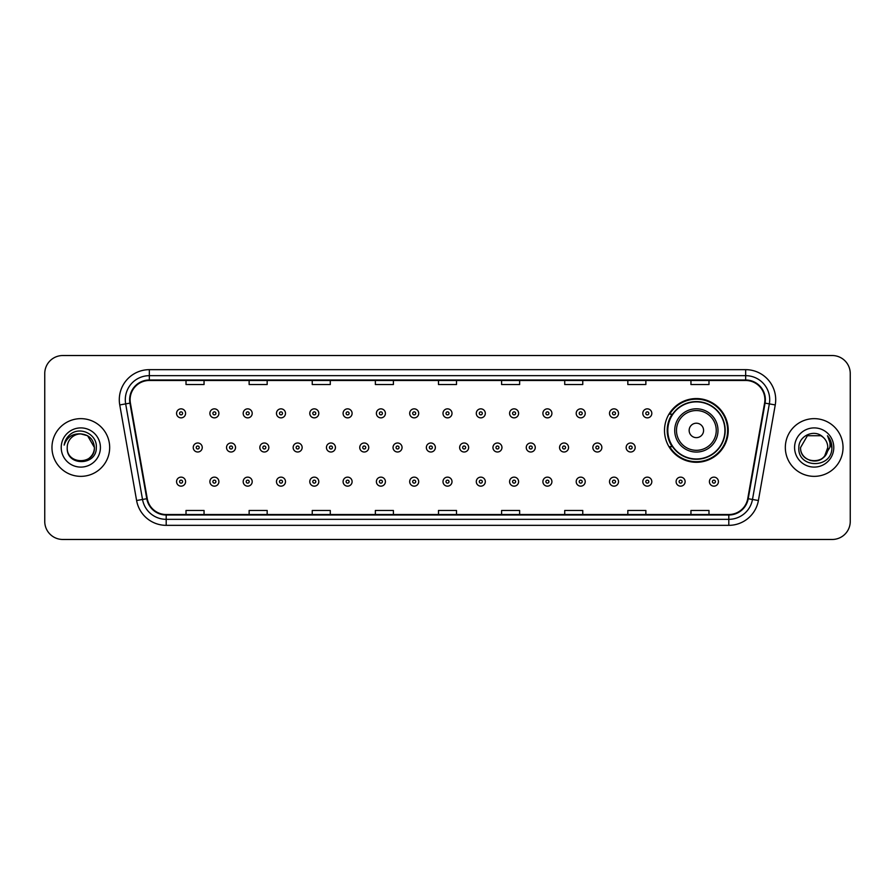 <?xml version="1.0" encoding="UTF-8"?>
<svg xmlns="http://www.w3.org/2000/svg" width="895" height="895" viewBox="0 0 895 895"><rect width="100%" height="100%" fill="white"/><g stroke="black" fill="none" stroke-linecap="round" stroke-linejoin="round"><path stroke-width="1.34" d="M664.504 430.428A31.862 31.862 0 0 0 696.366 462.29A31.862 31.862 0 0 0 728.228 430.428A31.862 31.862 0 0 0 696.366 398.566A31.862 31.862 0 0 0 664.504 430.428M672.145 446.661A29.155 29.155 0 0 1 672.145 414.195M44.75 373.562L44.75 521.438A18.034 18.034 0 0 0 62.784 539.472L832.216 539.472A18.034 18.034 0 0 0 850.25 521.438L850.25 373.562A18.034 18.034 0 0 0 832.216 355.528L62.784 355.528A18.034 18.034 0 0 0 44.75 373.562L44.75 521.438M51.966 447.5A28.853 28.853 0 0 0 80.818 476.353A28.853 28.853 0 0 0 109.671 447.5A28.853 28.853 0 0 0 80.818 418.647A28.853 28.853 0 0 0 51.966 447.5A28.853 28.853 0 0 0 80.818 476.353A28.853 28.853 0 0 0 109.671 447.5A28.853 28.853 0 0 0 80.818 418.647A28.853 28.853 0 0 0 51.966 447.5M785.329 447.5A28.853 28.853 0 0 0 814.181 476.353A28.853 28.853 0 0 0 843.034 447.5A28.853 28.853 0 0 0 814.181 418.647A28.853 28.853 0 0 0 785.329 447.5A28.853 28.853 0 0 0 814.181 476.353A28.853 28.853 0 0 0 843.034 447.5A28.853 28.853 0 0 0 814.181 418.647A28.853 28.853 0 0 0 785.329 447.5M130.111 399.707A19.231 19.231 0 0 1 149.342 380.476L745.658 380.476A19.231 19.231 0 0 1 764.598 403.052L747.75 498.627A19.231 19.231 0 0 1 728.798 514.524L166.201 514.524A19.231 19.231 0 0 1 147.25 498.627L130.401 403.052A19.231 19.231 0 0 1 130.111 399.707M129.63 399.707A19.712 19.712 0 0 0 129.932 403.13L146.78 498.716A19.712 19.712 0 0 0 166.201 515.005L728.798 515.005A19.712 19.712 0 0 0 748.22 498.716L765.068 403.13A19.712 19.712 0 0 0 745.658 379.995L149.342 379.995A19.712 19.712 0 0 0 129.63 399.707M119.751 404.932A30.061 30.061 0 0 1 149.342 369.657L745.658 369.657A30.061 30.061 0 0 1 775.249 404.932L758.401 500.506A30.061 30.061 0 0 1 728.798 525.343L166.201 525.343A30.061 30.061 0 0 1 136.599 500.506L119.751 404.932L125.669 403.891A24.042 24.042 0 0 1 149.342 375.665L745.658 375.665A24.042 24.042 0 0 1 769.331 403.891L752.482 499.466A24.042 24.042 0 0 1 728.798 519.335L166.201 519.335A24.042 24.042 0 0 1 142.518 499.466L125.669 403.891A24.042 24.042 0 0 1 125.3 399.707M832.216 355.528L62.784 355.528M62.784 539.472L832.216 539.472M850.25 521.438L850.25 373.562M438.483 380.476L438.483 384.548L456.517 384.548L456.517 380.476M375.363 380.476L375.363 384.548L393.397 384.548L393.397 380.476M312.243 380.476L312.243 384.548L330.277 384.548L330.277 380.476M249.134 380.476L249.134 384.548L267.169 384.548L267.169 380.476M186.015 380.476L186.015 384.548L204.049 384.548L204.049 380.476M501.603 380.476L501.603 384.548L519.637 384.548L519.637 380.476M564.723 380.476L564.723 384.548L582.757 384.548L582.757 380.476M627.831 380.476L627.831 384.548L645.866 384.548L645.866 380.476M690.951 380.476L690.951 384.548L708.985 384.548L708.985 380.476M456.517 514.524L456.517 510.452L438.483 510.452L438.483 514.524M393.397 514.524L393.397 510.452L375.363 510.452L375.363 514.524M330.277 514.524L330.277 510.452L312.243 510.452L312.243 514.524M267.169 514.524L267.169 510.452L249.134 510.452L249.134 514.524M204.049 514.524L204.049 510.452L186.015 510.452L186.015 514.524M519.637 514.524L519.637 510.452L501.603 510.452L501.603 514.524M582.757 514.524L582.757 510.452L564.723 510.452L564.723 514.524M645.866 514.524L645.866 510.452L627.831 510.452L627.831 514.524M708.985 514.524L708.985 510.452L690.951 510.452L690.951 514.524M67.226 447.5A13.593 13.593 0 0 1 80.818 433.907L87.609 435.731L94.411 447.5L87.609 435.731L80.818 433.907L87.609 435.731L94.411 447.5L87.609 435.731L80.818 433.907L87.609 435.731L94.411 447.5C95.239 465.031 66.398 465.031 67.226 447.5C65.962 466.496 96.917 466.06 96.313 447.5C97.365 434.5 80.483 426.087 70.492 434.198C66.957 437.028 64.843 440.664 64.149 445.117C66.946 437.152 72.495 433.415 80.818 433.907L87.609 435.731L94.411 447.5C95.239 465.031 66.398 465.031 67.226 447.5C66.398 465.031 95.239 465.031 94.411 447.5C95.239 465.031 66.398 465.031 67.226 447.5C66.398 465.031 95.239 465.031 94.411 447.5C95.239 465.031 66.398 465.031 67.226 447.5C66.398 465.031 95.239 465.031 94.411 447.5C95.239 465.031 66.398 465.031 67.226 447.5C66.398 465.031 95.239 465.031 94.411 447.5C94.311 451.964 92.476 455.611 88.885 458.43M80.818 433.907C89.075 434.713 93.595 439.244 94.411 447.5M61.218 447.5A19.6 19.6 0 0 0 80.818 467.1A19.6 19.6 0 0 0 100.419 447.5A19.6 19.6 0 0 0 80.818 427.899A19.6 19.6 0 0 0 61.218 447.5M703.582 430.428A7.216 7.216 0 0 0 696.366 423.212A7.216 7.216 0 0 0 689.15 430.428A7.216 7.216 0 0 0 696.366 437.644A7.216 7.216 0 0 0 703.582 430.428M718.003 430.428A21.637 21.637 0 0 0 696.366 408.791A21.637 21.637 0 0 0 674.718 430.428A21.637 21.637 0 0 0 696.366 452.064A21.637 21.637 0 0 0 718.003 430.428A21.637 21.637 0 0 1 696.366 452.064A21.637 21.637 0 0 1 674.718 430.428M724.916 430.428A28.55 28.55 0 0 0 696.366 401.877A28.55 28.55 0 0 0 667.815 430.428A28.55 28.55 0 0 0 696.366 458.978A28.55 28.55 0 0 0 724.916 430.428M727.624 430.428A31.258 31.258 0 0 1 669.65 446.661L672.548 446.661A28.819 28.819 0 0 0 725.185 430.495A28.819 28.819 0 0 0 672.548 414.195L669.65 414.195A31.258 31.258 0 0 1 727.624 430.428M810.009 460.433C820.312 462.055 826.242 457.748 827.774 447.5C828.602 465.031 799.761 465.031 800.589 447.5L807.391 435.731L800.589 447.5L807.391 435.731L820.972 435.731L823.087 437.23C814.741 428.492 798.687 435.697 798.843 447.5C797.311 468.477 831.321 469.025 831.88 448.518L831.902 447.5C831.858 443.047 830.37 439.132 827.45 435.753C829.676 439.4 830.448 443.316 829.799 447.5L824.597 456.226A13.593 13.593 0 0 0 827.774 447.5L824.597 456.226C817.381 465.982 799.884 459.739 800.589 447.5C799.761 465.031 828.602 465.031 827.774 447.5L824.563 456.271L827.774 447.5C828.602 465.031 799.761 465.031 800.589 447.5C799.761 465.031 828.602 465.031 827.774 447.5A13.593 13.593 0 0 0 823.087 437.23M794.581 447.5A19.6 19.6 0 0 0 814.181 467.1A19.6 19.6 0 0 0 833.782 447.5A19.6 19.6 0 0 0 814.181 427.899A19.6 19.6 0 0 0 794.581 447.5M831.902 447.5L827.718 436.055M827.584 435.91L831.891 448.015M185.589 413.356A4.509 4.509 0 0 1 181.081 417.864A4.509 4.509 0 0 1 176.572 413.356A4.509 4.509 0 0 1 181.081 408.847A4.509 4.509 0 0 1 185.589 413.356A4.509 4.509 0 0 0 181.081 408.847A4.509 4.509 0 0 0 176.572 413.356M218.895 413.356A4.509 4.509 0 0 1 214.386 417.864A4.509 4.509 0 0 1 209.877 413.356A4.509 4.509 0 0 1 214.386 408.847A4.509 4.509 0 0 1 218.895 413.356A4.509 4.509 0 0 0 214.386 408.847A4.509 4.509 0 0 0 209.877 413.356M252.2 413.356A4.509 4.509 0 0 1 247.691 417.864A4.509 4.509 0 0 1 243.183 413.356A4.509 4.509 0 0 1 247.691 408.847A4.509 4.509 0 0 1 252.2 413.356A4.509 4.509 0 0 0 247.691 408.847A4.509 4.509 0 0 0 243.183 413.356M285.494 413.356A4.509 4.509 0 0 1 280.985 417.864A4.509 4.509 0 0 1 276.477 413.356A4.509 4.509 0 0 1 280.985 408.847A4.509 4.509 0 0 1 285.494 413.356A4.509 4.509 0 0 0 280.985 408.847A4.509 4.509 0 0 0 276.477 413.356M318.799 413.356A4.509 4.509 0 0 1 314.29 417.864A4.509 4.509 0 0 1 309.782 413.356A4.509 4.509 0 0 1 314.29 408.847A4.509 4.509 0 0 1 318.799 413.356A4.509 4.509 0 0 0 314.29 408.847A4.509 4.509 0 0 0 309.782 413.356M352.104 413.356A4.509 4.509 0 0 1 347.596 417.864A4.509 4.509 0 0 1 343.087 413.356A4.509 4.509 0 0 1 347.596 408.847A4.509 4.509 0 0 1 352.104 413.356A4.509 4.509 0 0 0 347.596 408.847A4.509 4.509 0 0 0 343.087 413.356M385.409 413.356A4.509 4.509 0 0 1 380.901 417.864A4.509 4.509 0 0 1 376.392 413.356A4.509 4.509 0 0 1 380.901 408.847A4.509 4.509 0 0 1 385.409 413.356A4.509 4.509 0 0 0 380.901 408.847A4.509 4.509 0 0 0 376.392 413.356M418.703 413.356A4.509 4.509 0 0 1 414.195 417.864A4.509 4.509 0 0 1 409.686 413.356A4.509 4.509 0 0 1 414.195 408.847A4.509 4.509 0 0 1 418.703 413.356A4.509 4.509 0 0 0 414.195 408.847A4.509 4.509 0 0 0 409.686 413.356M452.009 413.356A4.509 4.509 0 0 1 447.5 417.864A4.509 4.509 0 0 1 442.991 413.356A4.509 4.509 0 0 1 447.5 408.847A4.509 4.509 0 0 1 452.009 413.356A4.509 4.509 0 0 0 447.5 408.847A4.509 4.509 0 0 0 442.991 413.356M485.314 413.356A4.509 4.509 0 0 1 480.805 417.864A4.509 4.509 0 0 1 476.297 413.356A4.509 4.509 0 0 1 480.805 408.847A4.509 4.509 0 0 1 485.314 413.356A4.509 4.509 0 0 0 480.805 408.847A4.509 4.509 0 0 0 476.297 413.356M518.608 413.356A4.509 4.509 0 0 1 514.099 417.864A4.509 4.509 0 0 1 509.591 413.356A4.509 4.509 0 0 1 514.099 408.847A4.509 4.509 0 0 1 518.608 413.356A4.509 4.509 0 0 0 514.099 408.847A4.509 4.509 0 0 0 509.591 413.356M551.913 413.356A4.509 4.509 0 0 1 547.404 417.864A4.509 4.509 0 0 1 542.896 413.356A4.509 4.509 0 0 1 547.404 408.847A4.509 4.509 0 0 1 551.913 413.356A4.509 4.509 0 0 0 547.404 408.847A4.509 4.509 0 0 0 542.896 413.356M585.218 413.356A4.509 4.509 0 0 1 580.71 417.864A4.509 4.509 0 0 1 576.201 413.356A4.509 4.509 0 0 1 580.71 408.847A4.509 4.509 0 0 1 585.218 413.356A4.509 4.509 0 0 0 580.71 408.847A4.509 4.509 0 0 0 576.201 413.356M618.523 413.356A4.509 4.509 0 0 1 614.015 417.864A4.509 4.509 0 0 1 609.506 413.356A4.509 4.509 0 0 1 614.015 408.847A4.509 4.509 0 0 1 618.523 413.356A4.509 4.509 0 0 0 614.015 408.847A4.509 4.509 0 0 0 609.506 413.356M651.817 413.356A4.509 4.509 0 0 1 647.309 417.864A4.509 4.509 0 0 1 642.8 413.356A4.509 4.509 0 0 1 647.309 408.847A4.509 4.509 0 0 1 651.817 413.356A4.509 4.509 0 0 0 647.309 408.847A4.509 4.509 0 0 0 642.8 413.356M193.23 447.5A4.509 4.509 0 0 1 197.739 442.991A4.509 4.509 0 0 1 202.248 447.5A4.509 4.509 0 0 1 197.739 452.009A4.509 4.509 0 0 1 193.23 447.5A4.509 4.509 0 0 0 197.739 452.009A4.509 4.509 0 0 0 202.248 447.5M226.524 447.5A4.509 4.509 0 0 1 231.033 442.991A4.509 4.509 0 0 1 235.542 447.5A4.509 4.509 0 0 1 231.033 452.009A4.509 4.509 0 0 1 226.524 447.5A4.509 4.509 0 0 0 231.033 452.009A4.509 4.509 0 0 0 235.542 447.5M259.83 447.5A4.509 4.509 0 0 1 264.338 442.991A4.509 4.509 0 0 1 268.847 447.5A4.509 4.509 0 0 1 264.338 452.009A4.509 4.509 0 0 1 259.83 447.5A4.509 4.509 0 0 0 264.338 452.009A4.509 4.509 0 0 0 268.847 447.5M293.135 447.5A4.509 4.509 0 0 1 297.643 442.991A4.509 4.509 0 0 1 302.152 447.5A4.509 4.509 0 0 1 297.643 452.009A4.509 4.509 0 0 1 293.135 447.5A4.509 4.509 0 0 0 297.643 452.009A4.509 4.509 0 0 0 302.152 447.5M326.44 447.5A4.509 4.509 0 0 1 330.937 442.991A4.509 4.509 0 0 1 335.446 447.5A4.509 4.509 0 0 1 330.937 452.009A4.509 4.509 0 0 1 326.44 447.5A4.509 4.509 0 0 0 330.937 452.009A4.509 4.509 0 0 0 335.446 447.5M359.734 447.5A4.509 4.509 0 0 1 364.243 442.991A4.509 4.509 0 0 1 368.751 447.5A4.509 4.509 0 0 1 364.243 452.009A4.509 4.509 0 0 1 359.734 447.5A4.509 4.509 0 0 0 364.243 452.009A4.509 4.509 0 0 0 368.751 447.5M393.039 447.5A4.509 4.509 0 0 1 397.548 442.991A4.509 4.509 0 0 1 402.056 447.5A4.509 4.509 0 0 1 397.548 452.009A4.509 4.509 0 0 1 393.039 447.5A4.509 4.509 0 0 0 397.548 452.009A4.509 4.509 0 0 0 402.056 447.5M426.344 447.5A4.509 4.509 0 0 1 430.853 442.991A4.509 4.509 0 0 1 435.362 447.5A4.509 4.509 0 0 1 430.853 452.009A4.509 4.509 0 0 1 426.344 447.5A4.509 4.509 0 0 0 430.853 452.009A4.509 4.509 0 0 0 435.362 447.5M459.638 447.5A4.509 4.509 0 0 1 464.147 442.991A4.509 4.509 0 0 1 468.656 447.5A4.509 4.509 0 0 1 464.147 452.009A4.509 4.509 0 0 1 459.638 447.5A4.509 4.509 0 0 0 464.147 452.009A4.509 4.509 0 0 0 468.656 447.5M492.944 447.5A4.509 4.509 0 0 1 497.452 442.991A4.509 4.509 0 0 1 501.961 447.5A4.509 4.509 0 0 1 497.452 452.009A4.509 4.509 0 0 1 492.944 447.5A4.509 4.509 0 0 0 497.452 452.009A4.509 4.509 0 0 0 501.961 447.5M526.249 447.5A4.509 4.509 0 0 1 530.757 442.991A4.509 4.509 0 0 1 535.266 447.5A4.509 4.509 0 0 1 530.757 452.009A4.509 4.509 0 0 1 526.249 447.5A4.509 4.509 0 0 0 530.757 452.009A4.509 4.509 0 0 0 535.266 447.5M559.554 447.5A4.509 4.509 0 0 1 564.063 442.991A4.509 4.509 0 0 1 568.56 447.5A4.509 4.509 0 0 1 564.063 452.009A4.509 4.509 0 0 1 559.554 447.5A4.509 4.509 0 0 0 564.063 452.009A4.509 4.509 0 0 0 568.56 447.5M592.848 447.5A4.509 4.509 0 0 1 597.357 442.991A4.509 4.509 0 0 1 601.865 447.5A4.509 4.509 0 0 1 597.357 452.009A4.509 4.509 0 0 1 592.848 447.5A4.509 4.509 0 0 0 597.357 452.009A4.509 4.509 0 0 0 601.865 447.5M626.153 447.5A4.509 4.509 0 0 1 630.662 442.991A4.509 4.509 0 0 1 635.17 447.5A4.509 4.509 0 0 1 630.662 452.009A4.509 4.509 0 0 1 626.153 447.5A4.509 4.509 0 0 0 630.662 452.009A4.509 4.509 0 0 0 635.17 447.5M176.572 481.644A4.509 4.509 0 0 1 181.081 477.136A4.509 4.509 0 0 1 185.589 481.644A4.509 4.509 0 0 1 181.081 486.153A4.509 4.509 0 0 1 176.572 481.644A4.509 4.509 0 0 0 181.081 486.153A4.509 4.509 0 0 0 185.589 481.644M209.877 481.644A4.509 4.509 0 0 1 214.386 477.136A4.509 4.509 0 0 1 218.895 481.644A4.509 4.509 0 0 1 214.386 486.153A4.509 4.509 0 0 1 209.877 481.644A4.509 4.509 0 0 0 214.386 486.153A4.509 4.509 0 0 0 218.895 481.644M243.183 481.644A4.509 4.509 0 0 1 247.691 477.136A4.509 4.509 0 0 1 252.2 481.644A4.509 4.509 0 0 1 247.691 486.153A4.509 4.509 0 0 1 243.183 481.644A4.509 4.509 0 0 0 247.691 486.153A4.509 4.509 0 0 0 252.2 481.644M276.477 481.644A4.509 4.509 0 0 1 280.985 477.136A4.509 4.509 0 0 1 285.494 481.644A4.509 4.509 0 0 1 280.985 486.153A4.509 4.509 0 0 1 276.477 481.644A4.509 4.509 0 0 0 280.985 486.153A4.509 4.509 0 0 0 285.494 481.644M309.782 481.644A4.509 4.509 0 0 1 314.29 477.136A4.509 4.509 0 0 1 318.799 481.644A4.509 4.509 0 0 1 314.29 486.153A4.509 4.509 0 0 1 309.782 481.644A4.509 4.509 0 0 0 314.29 486.153A4.509 4.509 0 0 0 318.799 481.644M343.087 481.644A4.509 4.509 0 0 1 347.596 477.136A4.509 4.509 0 0 1 352.104 481.644A4.509 4.509 0 0 1 347.596 486.153A4.509 4.509 0 0 1 343.087 481.644A4.509 4.509 0 0 0 347.596 486.153A4.509 4.509 0 0 0 352.104 481.644M376.392 481.644A4.509 4.509 0 0 1 380.901 477.136A4.509 4.509 0 0 1 385.409 481.644A4.509 4.509 0 0 1 380.901 486.153A4.509 4.509 0 0 1 376.392 481.644A4.509 4.509 0 0 0 380.901 486.153A4.509 4.509 0 0 0 385.409 481.644M409.686 481.644A4.509 4.509 0 0 1 414.195 477.136A4.509 4.509 0 0 1 418.703 481.644A4.509 4.509 0 0 1 414.195 486.153A4.509 4.509 0 0 1 409.686 481.644A4.509 4.509 0 0 0 414.195 486.153A4.509 4.509 0 0 0 418.703 481.644M442.991 481.644A4.509 4.509 0 0 1 447.5 477.136A4.509 4.509 0 0 1 452.009 481.644A4.509 4.509 0 0 1 447.5 486.153A4.509 4.509 0 0 1 442.991 481.644A4.509 4.509 0 0 0 447.5 486.153A4.509 4.509 0 0 0 452.009 481.644M476.297 481.644A4.509 4.509 0 0 1 480.805 477.136A4.509 4.509 0 0 1 485.314 481.644A4.509 4.509 0 0 1 480.805 486.153A4.509 4.509 0 0 1 476.297 481.644A4.509 4.509 0 0 0 480.805 486.153A4.509 4.509 0 0 0 485.314 481.644M509.591 481.644A4.509 4.509 0 0 1 514.099 477.136A4.509 4.509 0 0 1 518.608 481.644A4.509 4.509 0 0 1 514.099 486.153A4.509 4.509 0 0 1 509.591 481.644A4.509 4.509 0 0 0 514.099 486.153A4.509 4.509 0 0 0 518.608 481.644M542.896 481.644A4.509 4.509 0 0 1 547.404 477.136A4.509 4.509 0 0 1 551.913 481.644A4.509 4.509 0 0 1 547.404 486.153A4.509 4.509 0 0 1 542.896 481.644A4.509 4.509 0 0 0 547.404 486.153A4.509 4.509 0 0 0 551.913 481.644M576.201 481.644A4.509 4.509 0 0 1 580.71 477.136A4.509 4.509 0 0 1 585.218 481.644A4.509 4.509 0 0 1 580.71 486.153A4.509 4.509 0 0 1 576.201 481.644A4.509 4.509 0 0 0 580.71 486.153A4.509 4.509 0 0 0 585.218 481.644M609.506 481.644A4.509 4.509 0 0 1 614.015 477.136A4.509 4.509 0 0 1 618.523 481.644A4.509 4.509 0 0 1 614.015 486.153A4.509 4.509 0 0 1 609.506 481.644A4.509 4.509 0 0 0 614.015 486.153A4.509 4.509 0 0 0 618.523 481.644M642.8 481.644A4.509 4.509 0 0 1 647.309 477.136A4.509 4.509 0 0 1 651.817 481.644A4.509 4.509 0 0 1 647.309 486.153A4.509 4.509 0 0 1 642.8 481.644A4.509 4.509 0 0 0 647.309 486.153A4.509 4.509 0 0 0 651.817 481.644M676.105 481.644A4.509 4.509 0 0 1 680.614 477.136A4.509 4.509 0 0 1 685.122 481.644A4.509 4.509 0 0 1 680.614 486.153A4.509 4.509 0 0 1 676.105 481.644A4.509 4.509 0 0 0 680.614 486.153A4.509 4.509 0 0 0 685.122 481.644M709.411 481.644A4.509 4.509 0 0 1 713.919 477.136A4.509 4.509 0 0 1 718.428 481.644A4.509 4.509 0 0 1 713.919 486.153A4.509 4.509 0 0 1 709.411 481.644A4.509 4.509 0 0 0 713.919 486.153A4.509 4.509 0 0 0 718.428 481.644M745.658 369.657L745.658 379.995M125.669 403.891L129.932 403.13M166.201 525.343L166.201 515.005M728.798 515.005L728.798 525.343M748.22 498.716L758.401 500.506M136.599 500.506L146.78 498.716M765.068 403.13L775.249 404.932M149.342 369.657L149.342 379.995M716.246 430.428A19.88 19.88 0 0 0 696.366 410.548A19.88 19.88 0 0 0 676.486 430.428A19.88 19.88 0 0 0 696.366 450.308A19.88 19.88 0 0 0 716.246 430.428M179.582 413.356A1.499 1.499 0 0 0 181.081 414.855A1.499 1.499 0 0 0 182.591 413.356A1.499 1.499 0 0 0 181.081 411.857A1.499 1.499 0 0 0 179.582 413.356M212.887 413.356A1.499 1.499 0 0 0 214.386 414.855A1.499 1.499 0 0 0 215.885 413.356A1.499 1.499 0 0 0 214.386 411.857A1.499 1.499 0 0 0 212.887 413.356M246.181 413.356A1.499 1.499 0 0 0 247.691 414.855A1.499 1.499 0 0 0 249.19 413.356A1.499 1.499 0 0 0 247.691 411.857A1.499 1.499 0 0 0 246.181 413.356M279.486 413.356A1.499 1.499 0 0 0 280.985 414.855A1.499 1.499 0 0 0 282.496 413.356A1.499 1.499 0 0 0 280.985 411.857A1.499 1.499 0 0 0 279.486 413.356M312.791 413.356A1.499 1.499 0 0 0 314.29 414.855A1.499 1.499 0 0 0 315.79 413.356A1.499 1.499 0 0 0 314.29 411.857A1.499 1.499 0 0 0 312.791 413.356M346.096 413.356A1.499 1.499 0 0 0 347.596 414.855A1.499 1.499 0 0 0 349.095 413.356A1.499 1.499 0 0 0 347.596 411.857A1.499 1.499 0 0 0 346.096 413.356M379.39 413.356A1.499 1.499 0 0 0 380.901 414.855A1.499 1.499 0 0 0 382.4 413.356A1.499 1.499 0 0 0 380.901 411.857A1.499 1.499 0 0 0 379.39 413.356M412.696 413.356A1.499 1.499 0 0 0 414.195 414.855A1.499 1.499 0 0 0 415.705 413.356A1.499 1.499 0 0 0 414.195 411.857A1.499 1.499 0 0 0 412.696 413.356M446.001 413.356A1.499 1.499 0 0 0 447.5 414.855A1.499 1.499 0 0 0 448.999 413.356A1.499 1.499 0 0 0 447.5 411.857A1.499 1.499 0 0 0 446.001 413.356M479.295 413.356A1.499 1.499 0 0 0 480.805 414.855A1.499 1.499 0 0 0 482.304 413.356A1.499 1.499 0 0 0 480.805 411.857A1.499 1.499 0 0 0 479.295 413.356M512.6 413.356A1.499 1.499 0 0 0 514.099 414.855A1.499 1.499 0 0 0 515.609 413.356A1.499 1.499 0 0 0 514.099 411.857A1.499 1.499 0 0 0 512.6 413.356M545.905 413.356A1.499 1.499 0 0 0 547.404 414.855A1.499 1.499 0 0 0 548.903 413.356A1.499 1.499 0 0 0 547.404 411.857A1.499 1.499 0 0 0 545.905 413.356M579.21 413.356A1.499 1.499 0 0 0 580.71 414.855A1.499 1.499 0 0 0 582.209 413.356A1.499 1.499 0 0 0 580.71 411.857A1.499 1.499 0 0 0 579.21 413.356M612.504 413.356A1.499 1.499 0 0 0 614.015 414.855A1.499 1.499 0 0 0 615.514 413.356A1.499 1.499 0 0 0 614.015 411.857A1.499 1.499 0 0 0 612.504 413.356M645.81 413.356A1.499 1.499 0 0 0 647.309 414.855A1.499 1.499 0 0 0 648.819 413.356A1.499 1.499 0 0 0 647.309 411.857A1.499 1.499 0 0 0 645.81 413.356M199.238 447.5A1.499 1.499 0 0 0 197.739 446.001A1.499 1.499 0 0 0 196.229 447.5A1.499 1.499 0 0 0 197.739 448.999A1.499 1.499 0 0 0 199.238 447.5M232.543 447.5A1.499 1.499 0 0 0 231.033 446.001A1.499 1.499 0 0 0 229.534 447.5A1.499 1.499 0 0 0 231.033 448.999A1.499 1.499 0 0 0 232.543 447.5M265.837 447.5A1.499 1.499 0 0 0 264.338 446.001A1.499 1.499 0 0 0 262.839 447.5A1.499 1.499 0 0 0 264.338 448.999A1.499 1.499 0 0 0 265.837 447.5M299.143 447.5A1.499 1.499 0 0 0 297.643 446.001A1.499 1.499 0 0 0 296.133 447.5A1.499 1.499 0 0 0 297.643 448.999A1.499 1.499 0 0 0 299.143 447.5M332.448 447.5A1.499 1.499 0 0 0 330.937 446.001A1.499 1.499 0 0 0 329.438 447.5A1.499 1.499 0 0 0 330.937 448.999A1.499 1.499 0 0 0 332.448 447.5M365.753 447.5A1.499 1.499 0 0 0 364.243 446.001A1.499 1.499 0 0 0 362.743 447.5A1.499 1.499 0 0 0 364.243 448.999A1.499 1.499 0 0 0 365.753 447.5M399.047 447.5A1.499 1.499 0 0 0 397.548 446.001A1.499 1.499 0 0 0 396.049 447.5A1.499 1.499 0 0 0 397.548 448.999A1.499 1.499 0 0 0 399.047 447.5M432.352 447.5A1.499 1.499 0 0 0 430.853 446.001A1.499 1.499 0 0 0 429.343 447.5A1.499 1.499 0 0 0 430.853 448.999A1.499 1.499 0 0 0 432.352 447.5M465.657 447.5A1.499 1.499 0 0 0 464.147 446.001A1.499 1.499 0 0 0 462.648 447.5A1.499 1.499 0 0 0 464.147 448.999A1.499 1.499 0 0 0 465.657 447.5M498.951 447.5A1.499 1.499 0 0 0 497.452 446.001A1.499 1.499 0 0 0 495.953 447.5A1.499 1.499 0 0 0 497.452 448.999A1.499 1.499 0 0 0 498.951 447.5M532.256 447.5A1.499 1.499 0 0 0 530.757 446.001A1.499 1.499 0 0 0 529.247 447.5A1.499 1.499 0 0 0 530.757 448.999A1.499 1.499 0 0 0 532.256 447.5M565.562 447.5A1.499 1.499 0 0 0 564.063 446.001A1.499 1.499 0 0 0 562.552 447.5A1.499 1.499 0 0 0 564.063 448.999A1.499 1.499 0 0 0 565.562 447.5M598.867 447.5A1.499 1.499 0 0 0 597.357 446.001A1.499 1.499 0 0 0 595.857 447.5A1.499 1.499 0 0 0 597.357 448.999A1.499 1.499 0 0 0 598.867 447.5M632.161 447.5A1.499 1.499 0 0 0 630.662 446.001A1.499 1.499 0 0 0 629.163 447.5A1.499 1.499 0 0 0 630.662 448.999A1.499 1.499 0 0 0 632.161 447.5M182.591 481.644A1.499 1.499 0 0 0 181.081 480.145A1.499 1.499 0 0 0 179.582 481.644A1.499 1.499 0 0 0 181.081 483.143A1.499 1.499 0 0 0 182.591 481.644M215.885 481.644A1.499 1.499 0 0 0 214.386 480.145A1.499 1.499 0 0 0 212.887 481.644A1.499 1.499 0 0 0 214.386 483.143A1.499 1.499 0 0 0 215.885 481.644M249.19 481.644A1.499 1.499 0 0 0 247.691 480.145A1.499 1.499 0 0 0 246.181 481.644A1.499 1.499 0 0 0 247.691 483.143A1.499 1.499 0 0 0 249.19 481.644M282.496 481.644A1.499 1.499 0 0 0 280.985 480.145A1.499 1.499 0 0 0 279.486 481.644A1.499 1.499 0 0 0 280.985 483.143A1.499 1.499 0 0 0 282.496 481.644M315.79 481.644A1.499 1.499 0 0 0 314.29 480.145A1.499 1.499 0 0 0 312.791 481.644A1.499 1.499 0 0 0 314.29 483.143A1.499 1.499 0 0 0 315.79 481.644M349.095 481.644A1.499 1.499 0 0 0 347.596 480.145A1.499 1.499 0 0 0 346.096 481.644A1.499 1.499 0 0 0 347.596 483.143A1.499 1.499 0 0 0 349.095 481.644M382.4 481.644A1.499 1.499 0 0 0 380.901 480.145A1.499 1.499 0 0 0 379.39 481.644A1.499 1.499 0 0 0 380.901 483.143A1.499 1.499 0 0 0 382.4 481.644M415.705 481.644A1.499 1.499 0 0 0 414.195 480.145A1.499 1.499 0 0 0 412.696 481.644A1.499 1.499 0 0 0 414.195 483.143A1.499 1.499 0 0 0 415.705 481.644M448.999 481.644A1.499 1.499 0 0 0 447.5 480.145A1.499 1.499 0 0 0 446.001 481.644A1.499 1.499 0 0 0 447.5 483.143A1.499 1.499 0 0 0 448.999 481.644M482.304 481.644A1.499 1.499 0 0 0 480.805 480.145A1.499 1.499 0 0 0 479.295 481.644A1.499 1.499 0 0 0 480.805 483.143A1.499 1.499 0 0 0 482.304 481.644M515.609 481.644A1.499 1.499 0 0 0 514.099 480.145A1.499 1.499 0 0 0 512.6 481.644A1.499 1.499 0 0 0 514.099 483.143A1.499 1.499 0 0 0 515.609 481.644M548.903 481.644A1.499 1.499 0 0 0 547.404 480.145A1.499 1.499 0 0 0 545.905 481.644A1.499 1.499 0 0 0 547.404 483.143A1.499 1.499 0 0 0 548.903 481.644M582.209 481.644A1.499 1.499 0 0 0 580.71 480.145A1.499 1.499 0 0 0 579.21 481.644A1.499 1.499 0 0 0 580.71 483.143A1.499 1.499 0 0 0 582.209 481.644M615.514 481.644A1.499 1.499 0 0 0 614.015 480.145A1.499 1.499 0 0 0 612.504 481.644A1.499 1.499 0 0 0 614.015 483.143A1.499 1.499 0 0 0 615.514 481.644M648.819 481.644A1.499 1.499 0 0 0 647.309 480.145A1.499 1.499 0 0 0 645.81 481.644A1.499 1.499 0 0 0 647.309 483.143A1.499 1.499 0 0 0 648.819 481.644M682.113 481.644A1.499 1.499 0 0 0 680.614 480.145A1.499 1.499 0 0 0 679.115 481.644A1.499 1.499 0 0 0 680.614 483.143A1.499 1.499 0 0 0 682.113 481.644M715.418 481.644A1.499 1.499 0 0 0 713.919 480.145A1.499 1.499 0 0 0 712.409 481.644A1.499 1.499 0 0 0 713.919 483.143A1.499 1.499 0 0 0 715.418 481.644"/></g></svg>
